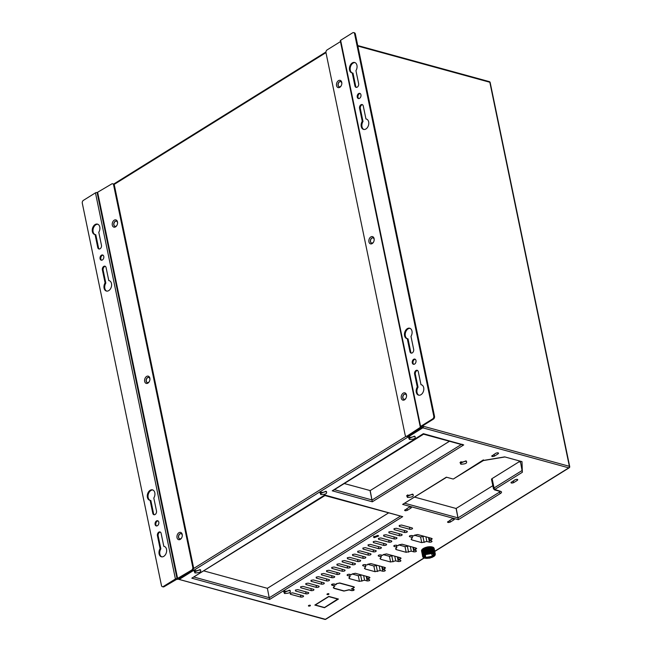 <?xml version="1.0" encoding="UTF-8"?>
<svg xmlns="http://www.w3.org/2000/svg" width="652" height="652" viewBox="0 0 652 652"><rect width="100%" height="100%" fill="white"/><g stroke="black" fill="none" stroke-linecap="round" stroke-linejoin="round"><path stroke-width="0.98" d="M179.732 538.854A2.689 1.85 105.3 0 1 178.607 536.58A2.689 1.85 105.3 0 1 180.025 533.915A2.689 1.85 105.3 0 1 181.15 533.678M115.013 226.342A2.689 1.85 105.3 0 1 113.888 224.068A2.689 1.85 105.3 0 1 115.306 221.403A2.689 1.85 105.3 0 1 116.439 221.167M147.376 382.602A2.689 1.85 105.3 0 1 146.252 380.328A2.689 1.85 105.3 0 1 147.67 377.655A2.689 1.85 105.3 0 1 148.795 377.418M405.405 394.134A2.689 1.85 -74.7 0 0 404.281 394.37A2.689 1.85 -74.7 0 0 402.863 397.035A2.689 1.85 -74.7 0 0 403.987 399.309M340.694 81.622A2.689 1.85 -74.7 0 0 339.562 81.859A2.689 1.85 -74.7 0 0 338.143 84.524A2.689 1.85 -74.7 0 0 339.268 86.797M373.05 237.874A2.689 1.85 -74.7 0 0 371.925 238.119A2.689 1.85 -74.7 0 0 370.507 240.784A2.689 1.85 -74.7 0 0 371.632 243.057M520.361 461.184L522.366 472.268L521.991 461.632L504.689 456.889L483.132 460.483L483.401 459.88L453.417 478.976A2.152 0.929 -11.7 0 1 452.586 478.886L446.367 477.182L402.634 504.403L446.612 477.248M349.007 577.688L349.586 578.674L359.472 581.38L364.598 580.223L367.182 580.932C369.391 580.924 370.075 580.5 369.236 579.652L367.459 579.172L369.977 577.639L369.252 577.093L355.356 573.287L352.08 573.98L351.428 574.771L349.651 574.282C347.443 574.29 346.758 574.722 347.597 575.561L350.181 576.27L348.869 578.128M347.043 575.145L347.597 575.561L347.402 574.608M369.79 580.068L369.236 579.652M333.441 587.379L334.02 588.357L343.906 591.071L349.032 589.913L351.615 590.622C353.824 590.614 354.509 590.182 353.669 589.343L351.893 588.854L354.411 587.322L353.686 586.784L339.79 582.969L336.513 583.662L335.853 584.461L334.085 583.972C331.876 583.98 331.192 584.404 332.031 585.251L334.615 585.961L333.294 587.819M331.477 584.836L331.974 584.991M354.215 589.758L353.669 589.343M338.429 599.049L328.787 596.401L314.843 605.072L324.484 607.721L338.429 599.049M466.017 460.972C467.688 462.985 465.96 464.061 460.834 464.2L460.035 462.488L466.498 461.151M414.607 436.245C416.278 438.25 414.55 439.326 409.423 439.472L408.625 437.761L415.088 436.424M326.016 491.363C327.687 493.377 325.959 494.452 320.833 494.599L320.034 492.888L326.497 491.543M412.643 494.183C414.313 496.196 412.586 497.272 407.451 497.419L406.661 495.699L413.123 494.363M200.14 569.693C201.81 571.706 200.082 572.782 194.948 572.929L194.157 571.209L200.62 569.872M289.7 590.264C291.379 592.277 289.643 593.353 284.5 593.491L283.718 591.78L290.181 590.443M308.6 605.529L308.722 606.124C310.181 606.083 310.678 605.773 310.205 605.195C308.738 605.235 308.241 605.545 308.722 606.124L308.404 605.879M377.924 535.373L373.441 537.077L374.215 537.68L378.698 535.985L377.924 535.373M447.981 521.486C447.305 522.586 448.054 522.79 450.247 522.105L453.947 519.799C454.631 518.707 453.882 518.495 451.689 519.179L447.533 522.13M453.735 518.756L453.947 519.799L454.403 519.163M405.047 509.717C404.37 510.818 405.12 511.021 407.313 510.337L411.013 508.03C411.697 506.93 410.939 506.726 408.755 507.411L404.599 510.353M410.801 506.987L411.013 508.03L411.469 507.395M492.154 455.512C491.478 456.612 492.227 456.816 494.42 456.131L498.12 453.825C498.804 452.724 498.055 452.521 495.862 453.205L491.706 456.147M497.908 452.781L498.12 453.825L498.576 453.189M511.372 482.048C510.687 483.148 511.445 483.352 513.629 482.667L517.338 480.361C518.014 479.261 517.264 479.057 515.072 479.742L510.923 482.684M517.117 479.318L517.338 480.361L517.786 479.725M327.133 593.996L327.255 594.591C328.722 594.551 329.211 594.241 328.738 593.662C327.271 593.703 326.774 594.013 327.255 594.591L326.937 594.347M290.36 593.238L290.376 594.241L300.922 597.134C303.115 597.069 303.856 596.604 303.147 595.749L292.601 592.855L290.36 593.238L290.376 594.241L290.189 593.353M303.612 596.107L303.147 595.749M308.331 592.521L297.785 589.628L295.543 590.011L295.56 591.014L306.106 593.899C308.306 593.842 309.048 593.377 308.331 592.521L308.803 592.88M295.543 590.011L295.56 591.014L295.38 590.125M313.522 589.286L302.976 586.401L300.735 586.776L300.751 587.778L311.297 590.671C313.498 590.614 314.24 590.15 313.522 589.286L313.987 589.652M300.735 586.776L300.751 587.778L300.572 586.898M318.714 586.058L308.168 583.165L305.927 583.548L305.943 584.551L316.489 587.444C318.689 587.379 319.431 586.922 318.714 586.058L319.178 586.425M305.927 583.548L305.943 584.551L305.755 583.67M323.897 582.831L313.359 579.938L311.11 580.321L311.134 581.323L321.68 584.216C323.873 584.151 324.614 583.695 323.897 582.831L324.37 583.198M311.11 580.321L311.134 581.323L310.947 580.435M329.089 579.604L318.543 576.71L316.301 577.093L316.318 578.096L326.864 580.989C329.064 580.924 329.806 580.459 329.089 579.604L329.553 579.962M316.301 577.093L316.318 578.096L316.138 577.207M334.28 576.376L323.734 573.483L321.493 573.866L321.509 574.868L332.055 577.753C334.256 577.696 334.998 577.232 334.28 576.376L334.745 576.735M321.493 573.866L321.509 574.868L321.33 573.98M326.685 570.63L326.701 571.633L337.247 574.526C339.439 574.469 340.181 574.004 339.472 573.141L328.926 570.255L326.685 570.63L326.701 571.633L326.513 570.753M339.937 573.507L339.472 573.141M331.868 567.403L331.892 568.405L342.439 571.299C344.631 571.233 345.373 570.777 344.655 569.913L334.109 567.02L331.868 567.403L331.892 568.405L331.705 567.525M345.128 570.28L344.655 569.913M337.06 564.176L337.076 565.178L347.622 568.071C349.822 568.006 350.564 567.55 349.847 566.686L339.301 563.793L337.06 564.176L337.076 565.178L336.897 564.29M350.311 567.053L349.847 566.686M342.251 560.948L342.267 561.951L352.813 564.844C355.014 564.779 355.756 564.314 355.038 563.458L344.492 560.565L342.251 560.948L342.267 561.951L342.088 561.062M355.503 563.817L355.038 563.458M347.443 557.721L347.459 558.723L358.005 561.608C360.197 561.551 360.939 561.087 360.23 560.231L349.684 557.338L347.443 557.721L347.459 558.723L347.272 557.835M360.695 560.59L360.23 560.231M352.626 554.485L352.65 555.488L363.188 558.381C365.389 558.324 366.131 557.859 365.413 556.995L354.867 554.11L352.626 554.485L352.65 555.488L352.463 554.607M365.886 557.362L365.413 556.995M357.818 551.258L357.834 552.26L368.38 555.154C370.58 555.088 371.322 554.632 370.605 553.768L360.059 550.875L357.818 551.258L357.834 552.26L357.655 551.38M371.07 554.135L370.605 553.768M363.009 548.03L363.025 549.033L373.572 551.926C375.772 551.861 376.514 551.405 375.796 550.541L365.25 547.647L363.009 548.03L363.025 549.033L362.846 548.145M376.261 550.907L375.796 550.541M368.201 544.803L368.217 545.806L378.763 548.699C380.955 548.634 381.697 548.169 380.988 547.313L370.442 544.42L368.201 544.803L368.217 545.806L368.03 544.917M381.453 547.672L380.988 547.313M373.384 541.576L373.4 542.578L383.947 545.463C386.147 545.406 386.889 544.942 386.171 544.086L375.625 541.193L373.384 541.576L373.4 542.578L373.221 541.69M386.644 544.444L386.171 544.086M378.576 538.34L378.592 539.343L389.138 542.236C391.339 542.171 392.08 541.714 391.363 540.85L380.817 537.957L378.576 538.34L378.592 539.343L378.413 538.462M391.828 541.217L391.363 540.85M383.767 535.113L383.783 536.115L394.33 539.008C396.53 538.943 397.272 538.487 396.555 537.623L386.008 534.73L383.767 535.113L383.783 536.115L383.596 535.227M397.019 537.99L396.555 537.623M388.951 531.885L388.975 532.888L399.521 535.781C401.713 535.716 402.455 535.251 401.738 534.395L391.2 531.502L388.951 531.885L388.975 532.888L388.788 531.999M402.211 534.762L401.738 534.395M394.142 528.658L394.158 529.66L404.705 532.545C406.905 532.488 407.647 532.024 406.929 531.168L396.383 528.275L394.142 528.658L394.158 529.66L393.979 528.772M407.394 531.527L406.929 531.168M399.334 525.431L399.35 526.425L409.896 529.318C412.097 529.261 412.838 528.796 412.121 527.933L401.575 525.047L399.334 525.431L399.35 526.425L399.171 525.545M412.586 528.299L412.121 527.933M364.574 568.006L365.161 568.984L375.039 571.69L380.165 570.533L382.748 571.242C384.957 571.233 385.642 570.81 384.802 569.97L383.034 569.481L385.544 567.949L384.819 567.411L370.923 563.597L367.647 564.29L366.994 565.08L365.218 564.599C363.009 564.608 362.325 565.031 363.164 565.879L365.748 566.58L364.435 568.438M362.618 565.463L363.164 565.879L362.968 564.917M385.356 570.378L384.802 569.97M380.14 558.316L380.727 559.294L390.605 562.008L395.731 560.85L398.315 561.559C400.532 561.551 401.216 561.127 400.369 560.28L398.6 559.791L401.11 558.259L400.385 557.721L386.489 553.907L383.221 554.599L382.561 555.398L380.784 554.909C378.576 554.917 377.891 555.341 378.73 556.189L381.314 556.898L380.002 558.756M378.184 555.773L378.73 556.189L378.535 555.227M400.923 560.696L400.369 560.28M395.707 548.625L396.294 549.612L406.172 552.317L411.298 551.16L413.881 551.869C416.098 551.861 416.783 551.437 415.943 550.59L414.167 550.109L416.677 548.577L415.96 548.03L402.056 544.224L398.788 544.917L398.127 545.708L396.359 545.219C394.142 545.227 393.458 545.659 394.305 546.498L396.889 547.207L395.568 549.066M393.751 546.083L394.305 546.498L394.101 545.545M416.489 551.005L415.943 550.59M411.282 538.943L411.86 539.921L421.746 542.635L426.873 541.478L429.456 542.187C431.665 542.179 432.349 541.747 431.51 540.907L429.733 540.418L432.252 538.886L431.526 538.348L417.63 534.534L414.354 535.227L413.694 536.017L411.925 535.536C409.717 535.545 409.032 535.968 409.872 536.816L412.455 537.525L411.135 539.383M409.317 536.4L409.872 536.816L409.668 535.854M432.056 541.323L431.51 540.907M421.567 550.638L422.675 556.637L424.207 556.523L422.716 556.832L424.281 556.686L423.181 557.517L424.729 557.15L423.71 557.867L425.185 557.387L423.963 557.982L424.395 558.136L425.764 557.574L424.713 558.226L426.074 557.631L425.585 558.381L427.19 557.729L426.571 558.446L427.565 557.729L427.997 557.704L427.622 558.422L428.397 557.672L429.383 558.193L429.676 557.452L429.823 558.096L430.475 557.933L430.076 557.354L430.499 557.232L431.526 557.607L430.882 557.101L431.926 557.452L432.496 557.207L431.624 556.8L433.36 556.751L432.602 556.27L433.67 556.563L434.093 556.262L432.863 556.083L434.346 556.058L434.672 555.74L433.311 555.691L434.86 555.528L433.629 555.284L435.194 554.999L433.808 554.885L435.332 554.192L433.841 554.502L435.169 553.727L433.727 554.143L435.055 553.556L433.474 553.833L434.631 553.165L432.822 553.442L433.613 552.692L432.243 553.263L433.295 552.611L432.781 552.505L431.934 553.198L432.423 552.448L431.216 553.116L431.437 552.383L430.442 553.1L430.01 553.124L430.385 552.415L429.733 552.472L429.611 553.157L429.171 553.214L429.293 552.529L428.625 552.643L428.331 553.377L428.185 552.733L427.533 552.896L427.932 553.475L427.109 553.018L426.481 553.23L427.125 553.727L426.082 553.377L425.512 553.629L426.384 554.029L424.648 554.078L425.406 554.567L423.914 554.575L425.145 554.746L423.661 554.779L424.697 555.137L423.148 555.3L424.379 555.545L422.814 555.83L424.199 555.944L422.667 556.343L422.716 556.832M421.787 550.125L422.708 556.14M422.203 549.62L421.746 549.929L422.928 555.618M422.781 549.131L422.154 549.4L423.335 555.088M423.531 548.682L422.732 548.878L423.914 554.575M424.411 548.316L423.466 548.389L424.648 554.078M425.422 548.087L424.33 547.933L425.512 553.629M426.489 547.859L425.308 547.533L426.481 553.23M427.582 547.598L426.351 547.207L427.533 552.896M429.293 552.529L428.111 546.832L427.451 546.947L428.625 552.643M430.385 552.415L429.203 546.718L428.25 547.493M431.437 552.383L430.263 546.694L429.326 547.289M432.423 552.448L431.241 546.759L430.336 547.077M433.295 552.611L432.113 546.914L431.298 547.061M434.036 552.847L432.863 547.158L432.17 547.167M434.631 553.165L433.458 547.476L432.904 547.378M435.055 553.556L433.498 547.68M435.291 553.996L433.914 548.055M434.159 548.495L435.332 554.192M414.346 535.235L420.564 536.938L424.191 536.335M420.564 536.938L421.746 542.635M411.583 538.576L411.86 539.921M422.977 536.783L424.159 542.472M425.903 536.808L426.873 541.478M428.486 537.509L429.456 542.187M429.171 537.704L429.733 540.418M430.899 538.177L431.249 539.864M412.048 535.569L412.455 537.525M398.779 544.925L404.998 546.629L408.625 546.026M404.998 546.629L406.172 552.317M396.017 548.259L396.294 549.612M407.41 546.466L408.592 552.162M410.336 546.49L411.298 551.16M412.92 547.199L413.881 551.869M413.604 547.387L414.167 550.109M415.332 547.859L415.683 549.546M396.481 545.259L396.889 547.207M383.213 554.607L389.423 556.311L393.05 555.708M389.423 556.311L390.605 562.008M380.45 557.949L380.727 559.294M391.844 556.156L393.017 561.845M394.762 556.18L395.731 560.85M397.353 556.889L398.315 561.559M398.038 557.077L398.6 559.791M399.766 557.55L400.116 559.237M380.915 554.942L381.314 556.898M367.647 564.298L373.857 566.001L377.484 565.398M373.857 566.001L375.039 571.69M364.875 567.639L365.161 568.984M376.277 565.846L377.451 571.535M379.195 565.863L380.165 570.533M381.779 566.572L382.748 571.242M382.471 566.759L383.034 569.481M384.199 567.24L384.541 568.919M365.348 564.632L365.748 566.58M203.856 570.907L267.377 588.324L269.553 599.498L191.818 578.177L324.94 495.561L402.7 516.645L269.553 599.498M267.377 588.324L388.462 512.985M344.264 483.539L370.206 490.581L449.472 441.257M414.664 497.126L456.082 508.478L492.822 485.691M504.958 456.962L483.328 460.573L453.417 478.976M520.394 462.154L519.033 461.82L519 460.809M522.366 472.268L495.104 489.236L495.129 489.823L494.102 489.285L500.549 491.306A1.182 0.815 -74.7 0 1 500.019 491.404L494.607 489.921L493.466 488.804L491.518 479.407A2.119 0.921 -11.7 0 1 492.113 478.576L519.033 461.82M409.456 527.207L409.896 529.318M404.273 530.435L404.705 532.545M399.081 533.662L399.521 535.781M393.889 536.898L394.33 539.008M388.698 540.125L389.138 542.236M383.515 543.352L383.947 545.463M378.323 546.58L378.763 548.699M373.131 549.807L373.572 551.926M367.94 553.043L368.38 555.154M362.757 556.27L363.188 558.381M357.565 559.497L358.005 561.608M352.373 562.725L352.813 564.844M347.19 565.952L347.622 568.071M341.998 569.188L342.439 571.299M336.807 572.415L337.247 574.526M331.615 575.643L332.055 577.753M326.432 578.87L326.864 580.989M321.24 582.097L321.68 584.216M316.049 585.333L316.489 587.444M310.857 588.56L311.297 590.671M305.674 591.788L306.106 593.899M300.482 595.015L300.922 597.134M513.254 480.874L513.629 482.667M494.045 454.338L494.42 456.131M460.597 461.991L461.371 462.79L465.789 460.915M407.215 495.21L407.997 496.009L412.414 494.134M406.938 508.544L407.313 510.337M449.872 520.312L450.247 522.105M320.597 492.39L321.371 493.189L325.788 491.315M409.179 437.264L409.961 438.062L414.379 436.188M373.914 536.205L374.215 537.68M284.826 590.957L285.063 592.089L289.472 590.215M284.28 591.291L285.063 592.089L284.5 593.491M194.712 570.72L195.494 571.519L199.911 569.644M337.98 599.123L328.787 596.604L315.299 604.999L324.484 607.517L337.932 598.911M334.248 588.218L333.734 587.387L334.248 588.218L344.117 590.932L349.097 589.734L351.835 590.484C353.62 590.492 354.158 590.158 353.441 589.481L351.338 588.903L353.27 588.194L353.457 586.922L339.57 583.108L336.807 583.67L335.967 584.689L333.865 584.111C332.072 584.102 331.534 584.437 332.251 585.113L334.989 585.863L333.669 587.093M353.816 589.392L353.4 589.269M353.987 586.89L354.093 587.387L353.417 586.71M331.713 584.379L332.251 585.113M349.309 577.322L349.586 578.674M349.774 574.314L350.181 576.27M368.625 576.922L368.975 578.609M366.897 576.449L367.459 579.172M366.212 576.262L367.182 580.932M363.629 575.553L364.598 580.223M352.072 573.988L358.29 575.692L361.917 575.08M360.703 575.529L361.884 581.225M358.29 575.692L359.472 581.38M432.194 553.434L425.764 554.526L424.476 556.352L425.813 557.403L432.243 556.303L433.531 554.477L432.194 553.434M435.169 553.727L433.996 548.039M434.827 553.312L433.645 547.623M434.297 552.969L433.115 547.272M433.613 552.692L432.431 547.004M432.781 552.505L431.608 546.808M431.844 552.399L430.662 546.71M430.817 552.391L429.635 546.694M430.442 553.1L430.32 552.537M429.733 552.472L428.551 546.775M429.611 553.157L428.437 547.468M428.331 553.377L427.15 547.688M428.185 552.733L427.003 547.044M427.508 553.597L426.327 547.908M427.109 553.018L425.927 547.33M426.726 553.882L426.612 553.328M426.082 553.377L424.908 547.688M425.153 553.801L423.971 548.112M424.338 554.273L423.156 548.577M423.661 554.779L422.48 549.082M423.148 555.3L421.966 549.612M422.814 555.83L421.632 550.133M422.667 556.343L421.494 550.655M427.622 558.422L427.5 557.851M428.714 558.299L428.584 557.647M429.383 558.193L429.244 557.541M430.475 557.933L430.336 557.281M431.526 557.607L431.412 557.053M425.813 557.403L425.291 554.86M432.243 556.303L431.624 553.312M178.143 579.147L325.389 619.302L423.963 557.965M456.229 508.454L458.332 519.677L456.082 508.478M403.832 503.866L402.634 504.403L458.332 519.677L500.589 493.377A3.333 1.443 -11.7 0 0 500.549 491.306M333.433 490.28L423.572 434.191L462.643 444.868L463.711 444.925L461.779 444.208M370.206 490.581L372.3 501.796L370.051 490.606M423.36 433.67L463.711 444.925L372.3 501.796L332.235 490.809L423.36 433.67M191.818 578.177L324.761 495.023L402.7 516.645M178.925 532.717A3.765 2.584 105.3 0 1 182.299 535.504A3.765 2.584 105.3 0 1 181.647 537.867A3.765 2.584 105.3 0 1 180.302 539.359A3.765 2.584 105.3 0 1 177.018 537.655A3.765 2.584 105.3 0 1 178.925 532.717M182.283 535.699A2.689 1.85 -74.7 0 0 179.879 533.874A2.689 1.85 -74.7 0 0 178.518 537.395A2.689 1.85 -74.7 0 0 180.857 538.617A2.689 1.85 -74.7 0 0 181.737 537.688M146.57 376.465A3.765 2.584 105.3 0 1 149.936 379.252A3.765 2.584 105.3 0 1 149.292 381.607A3.765 2.584 105.3 0 1 147.947 383.099A3.765 2.584 105.3 0 1 144.662 381.396A3.765 2.584 105.3 0 1 146.57 376.465M149.927 379.44A2.689 1.85 -74.7 0 0 147.515 377.614A2.689 1.85 -74.7 0 0 146.154 381.143A2.689 1.85 -74.7 0 0 148.501 382.357A2.689 1.85 -74.7 0 0 149.381 381.436M114.206 220.205A3.765 2.584 105.3 0 1 117.58 222.992A3.765 2.584 105.3 0 1 116.928 225.347A3.765 2.584 105.3 0 1 115.583 226.847A3.765 2.584 105.3 0 1 112.299 225.136A3.765 2.584 105.3 0 1 114.206 220.205M117.564 223.188A2.689 1.85 -74.7 0 0 115.16 221.362A2.689 1.85 -74.7 0 0 113.798 224.883A2.689 1.85 -74.7 0 0 116.137 226.105A2.689 1.85 -74.7 0 0 117.018 225.176M158.786 532.146A2.689 1.85 -74.7 0 0 157.425 535.675L160.107 548.642A5.371 3.692 -74.7 0 0 161.394 556.784A5.371 3.692 -74.7 0 0 166.374 552.57A5.371 3.692 -74.7 0 0 164.231 546.417A5.371 3.692 -74.7 0 0 163.815 546.335L161.125 533.369A2.689 1.85 -74.7 0 0 159.984 531.926A2.689 1.85 -74.7 0 0 158.786 532.146M161.778 556.857A5.371 3.692 105.3 0 1 160.865 548.845L158.175 535.879A2.689 1.85 105.3 0 1 159.536 532.358A2.689 1.85 105.3 0 1 160.351 532.089M157.45 525.699A2.689 1.85 -74.7 0 0 158.868 522.977A2.689 1.85 -74.7 0 0 157.67 520.736A2.689 1.85 -74.7 0 0 156.464 520.956A2.689 1.85 -74.7 0 0 155.046 523.678A2.689 1.85 -74.7 0 0 156.244 525.919A2.689 1.85 -74.7 0 0 157.45 525.699M156.643 525.96A2.689 1.85 105.3 0 1 155.82 523.605A2.689 1.85 105.3 0 1 157.222 521.16A2.689 1.85 105.3 0 1 158.029 520.891M154.32 514.762A2.689 1.85 105.3 0 1 153.538 513.491L150.856 500.524L150.099 500.312A5.371 3.692 105.3 0 1 148.045 495.683A5.371 3.692 105.3 0 1 150.873 490.516A5.371 3.692 105.3 0 1 152.894 490.002M150.123 490.312A5.371 3.692 -74.7 0 0 147.279 495.756A5.371 3.692 -74.7 0 0 149.683 500.239A5.371 3.692 -74.7 0 0 150.099 500.312L152.788 513.279A2.689 1.85 -74.7 0 0 153.929 514.721A2.689 1.85 -74.7 0 0 155.91 513.727A2.689 1.85 -74.7 0 0 156.496 510.972L153.807 498.006A5.371 3.692 -74.7 0 0 152.527 489.872A5.371 3.692 -74.7 0 0 150.123 490.312M102.413 259.952A2.689 1.85 -74.7 0 0 103.839 257.23A2.689 1.85 -74.7 0 0 102.633 254.989A2.689 1.85 -74.7 0 0 101.435 255.209A2.689 1.85 -74.7 0 0 100.009 257.931A2.689 1.85 -74.7 0 0 101.215 260.172A2.689 1.85 -74.7 0 0 102.413 259.952M101.606 260.221A2.689 1.85 105.3 0 1 100.791 257.858A2.689 1.85 105.3 0 1 102.185 255.421A2.689 1.85 105.3 0 1 103 255.152M103.749 266.407A2.689 1.85 -74.7 0 0 102.388 269.936L105.078 282.903A5.371 3.692 -74.7 0 0 106.357 291.036A5.371 3.692 -74.7 0 0 111.345 286.831A5.371 3.692 -74.7 0 0 109.202 280.67A5.371 3.692 -74.7 0 0 108.786 280.596L106.097 267.63A2.689 1.85 -74.7 0 0 104.956 266.187A2.689 1.85 -74.7 0 0 103.749 266.407M106.741 291.118A5.371 3.692 105.3 0 1 105.828 283.107L103.146 270.14A2.689 1.85 105.3 0 1 104.507 266.611A2.689 1.85 105.3 0 1 105.314 266.35M99.291 249.023A2.689 1.85 105.3 0 1 98.509 247.752L95.82 234.777L95.07 234.573L97.751 247.54A2.689 1.85 -74.7 0 0 98.9 248.982A2.689 1.85 -74.7 0 0 100.881 247.988A2.689 1.85 -74.7 0 0 101.459 245.233L98.778 232.267A5.371 3.692 -74.7 0 0 97.49 224.125A5.371 3.692 -74.7 0 0 95.086 224.565A5.371 3.692 -74.7 0 0 92.242 230.009A5.371 3.692 -74.7 0 0 94.646 234.492A5.371 3.692 -74.7 0 0 95.07 234.573M95.037 234.573A5.371 3.692 105.3 0 1 93.016 229.944A5.371 3.692 105.3 0 1 95.844 224.777A5.371 3.692 105.3 0 1 97.857 224.264M114.353 185.127L113.595 184.923A2.152 1.475 -74.7 0 0 112.682 183.774L113.44 183.978A2.152 1.475 105.3 0 1 114.353 185.127L193.53 567.468A2.152 1.475 105.3 0 1 192.438 570.288L191.688 570.084L177.075 578.699A1.182 0.513 168.3 0 0 175.429 578.984L163.342 586.498L164.1 586.71A2.152 1.475 105.3 0 1 163.139 586.881L162.381 586.678A2.152 1.475 -74.7 0 0 163.342 586.498M192.438 570.288L178.428 579.009A1.182 0.513 168.3 0 1 176.782 579.286L164.1 586.71M162.381 586.678A2.152 1.475 -74.7 0 1 161.468 585.529L82.291 203.188A2.152 1.475 -74.7 0 1 83.383 200.368L95.461 192.845A1.182 0.513 -11.7 0 1 97.107 192.568L111.72 183.945A2.152 1.475 -74.7 0 1 112.682 183.774M163.815 546.335L164.565 546.539A5.371 3.692 105.3 0 1 164.606 546.547M108.786 280.596L109.536 280.8A5.371 3.692 105.3 0 1 109.569 280.808M113.595 184.923L192.78 567.264L193.53 567.468M191.688 570.084A2.152 1.475 -74.7 0 0 192.78 567.264M105.828 283.107L105.078 282.903M160.865 548.845L160.107 548.642M339.839 87.303A3.765 2.584 105.3 0 1 336.554 85.599A3.765 2.584 105.3 0 1 338.461 80.661A3.765 2.584 105.3 0 1 341.835 83.448A3.765 2.584 105.3 0 1 341.183 85.811A3.765 2.584 105.3 0 1 339.839 87.303M341.819 83.643A2.689 1.85 -74.7 0 0 339.415 81.818A2.689 1.85 -74.7 0 0 338.054 85.339A2.689 1.85 -74.7 0 0 340.393 86.561A2.689 1.85 -74.7 0 0 341.273 85.632M372.202 243.563A3.765 2.584 105.3 0 1 368.918 241.851A3.765 2.584 105.3 0 1 370.825 236.92A3.765 2.584 105.3 0 1 374.191 239.708A3.765 2.584 105.3 0 1 373.547 242.063A3.765 2.584 105.3 0 1 372.202 243.563M374.183 239.903A2.689 1.85 -74.7 0 0 371.77 238.07A2.689 1.85 -74.7 0 0 370.409 241.599A2.689 1.85 -74.7 0 0 372.757 242.813A2.689 1.85 -74.7 0 0 373.637 241.892M404.558 399.815A3.765 2.584 105.3 0 1 401.273 398.111A3.765 2.584 105.3 0 1 403.18 393.172A3.765 2.584 105.3 0 1 406.555 395.96A3.765 2.584 105.3 0 1 405.903 398.323A3.765 2.584 105.3 0 1 404.558 399.815M406.538 396.155A2.689 1.85 -74.7 0 0 404.134 394.33A2.689 1.85 -74.7 0 0 402.773 397.859A2.689 1.85 -74.7 0 0 405.112 399.073A2.689 1.85 -74.7 0 0 405.992 398.152M357.272 87.132A2.689 1.85 -74.7 0 0 358.633 83.603L355.943 70.636A5.371 3.692 -74.7 0 0 354.664 62.494A5.371 3.692 -74.7 0 0 349.684 66.7A5.371 3.692 -74.7 0 0 351.819 72.861A5.371 3.692 -74.7 0 0 352.243 72.942L354.924 85.909A2.689 1.85 -74.7 0 0 356.065 87.352A2.689 1.85 -74.7 0 0 357.272 87.132M358.608 93.578A2.689 1.85 -74.7 0 0 357.182 96.3A2.689 1.85 -74.7 0 0 358.388 98.542A2.689 1.85 -74.7 0 0 359.586 98.322A2.689 1.85 -74.7 0 0 361.012 95.599A2.689 1.85 -74.7 0 0 359.806 93.358A2.689 1.85 -74.7 0 0 358.608 93.578M358.779 98.591A2.689 1.85 105.3 0 1 357.964 96.227A2.689 1.85 105.3 0 1 359.358 93.79A2.689 1.85 105.3 0 1 360.173 93.521M366.742 119.169A5.371 3.692 105.3 0 0 366.709 119.169L365.951 118.966L363.27 105.991A2.689 1.85 -74.7 0 0 362.129 104.556A2.689 1.85 -74.7 0 0 360.148 105.542A2.689 1.85 -74.7 0 0 359.562 108.297L362.251 121.272A5.371 3.692 -74.7 0 0 363.531 129.406A5.371 3.692 -74.7 0 0 365.935 128.966A5.371 3.692 -74.7 0 0 368.779 123.521A5.371 3.692 -74.7 0 0 366.375 119.039A5.371 3.692 -74.7 0 0 365.951 118.966M413.637 359.317A2.689 1.85 -74.7 0 0 412.219 362.039A2.689 1.85 -74.7 0 0 413.417 364.281A2.689 1.85 -74.7 0 0 414.623 364.06A2.689 1.85 -74.7 0 0 416.041 361.338A2.689 1.85 -74.7 0 0 414.843 359.097A2.689 1.85 -74.7 0 0 413.637 359.317M413.808 364.329A2.689 1.85 105.3 0 1 412.993 361.966A2.689 1.85 105.3 0 1 414.395 359.529A2.689 1.85 105.3 0 1 415.202 359.26M412.3 352.871A2.689 1.85 -74.7 0 0 413.661 349.342L410.98 336.375A5.371 3.692 -74.7 0 0 409.7 328.233A5.371 3.692 -74.7 0 0 404.713 332.447A5.371 3.692 -74.7 0 0 406.856 338.6A5.371 3.692 -74.7 0 0 407.272 338.681L409.961 351.648A2.689 1.85 -74.7 0 0 411.102 353.091A2.689 1.85 -74.7 0 0 412.3 352.871M421.779 384.916A5.371 3.692 105.3 0 0 421.738 384.908L420.988 384.704L418.299 371.738A2.689 1.85 -74.7 0 0 417.158 370.295A2.689 1.85 -74.7 0 0 415.177 371.29A2.689 1.85 -74.7 0 0 414.599 374.044L417.28 387.011A5.371 3.692 -74.7 0 0 418.56 395.145A5.371 3.692 -74.7 0 0 420.964 394.704A5.371 3.692 -74.7 0 0 423.816 389.26A5.371 3.692 -74.7 0 0 421.404 384.778A5.371 3.692 -74.7 0 0 420.988 384.704M433.425 419.114L432.675 418.91L420.589 426.432A1.182 0.513 168.3 0 0 420.263 426.897L340.295 40.758A1.182 0.513 -11.7 0 1 340.629 40.294L352.708 32.779A2.152 1.475 -74.7 0 1 353.669 32.6L354.427 32.804A2.152 1.475 105.3 0 1 355.34 33.961L434.517 416.294A2.152 1.475 105.3 0 1 433.425 419.114L421.331 426.644M355.34 33.961L354.582 33.749L433.767 416.09L434.517 416.294M432.675 418.91A2.152 1.475 -74.7 0 0 433.767 416.09M354.582 33.749A2.152 1.475 -74.7 0 0 353.669 32.6M352.202 72.934A5.371 3.692 105.3 0 1 350.434 66.911A5.371 3.692 105.3 0 1 355.03 62.625M356.465 87.392A2.689 1.85 105.3 0 1 355.682 86.113L352.993 73.146L352.243 72.942M363.914 129.479A5.371 3.692 105.3 0 1 363.001 121.476L360.32 108.509A2.689 1.85 105.3 0 1 362.488 104.719M411.493 353.131A2.689 1.85 105.3 0 1 410.711 351.86L408.03 338.885L407.272 338.681A5.371 3.692 105.3 0 1 405.471 332.65A5.371 3.692 105.3 0 1 410.067 328.372M418.951 395.226A5.371 3.692 105.3 0 1 418.038 387.215L415.348 374.248A2.689 1.85 105.3 0 1 417.516 370.458M420.263 426.897A1.182 0.513 168.3 0 0 420.605 427.166L407.044 436.074L407.802 436.278A2.152 1.475 105.3 0 1 406.84 436.457L406.082 436.253A2.152 1.475 -74.7 0 0 407.044 436.074M407.802 436.278L421.811 427.565A1.182 0.513 168.3 0 0 422.137 427.093A1.182 0.513 168.3 0 0 421.795 426.824L421.347 426.701M406.082 436.253A2.152 1.475 -74.7 0 1 405.169 435.096L325.992 52.763A2.152 1.475 -74.7 0 1 327.084 49.935L340.474 41.606M418.038 387.215L417.28 387.011M363.001 121.476L362.251 121.272M434.729 551.266L568.764 467.859L422.789 427.834L179.406 579.278M423.221 425.471L423.392 426.278L569.367 466.31L489.831 82.258L357.85 46.072M325.967 52.625L114.084 184.467M193.522 568.568L406.147 436.269M193.97 577.053L269.325 597.721L400.287 516.229M334.386 489.685L372.145 499.978L461.298 444.501M404.786 503.279L458.03 517.875L499.546 492.105A2.152 0.929 168.3 0 0 500.141 491.445M499.359 491.225L499.546 492.105A1.182 0.693 58.1 0 0 500.589 493.377M492.113 478.576L494.053 487.965L522.122 470.499M493.466 488.804A2.119 0.921 -11.7 0 1 494.053 487.965A1.182 0.693 -121.9 0 0 495.104 489.236M461.143 461.665L460.834 464.2M407.769 494.876L407.451 497.419M321.143 492.056L320.833 494.599M409.733 436.93L409.423 439.472M195.266 570.386L194.948 572.929M490.174 82.527A1.182 1.182 0 0 0 489.334 81.63A1.182 0.815 -74.7 0 1 489.831 82.258A1.182 0.513 -11.7 0 1 490.174 82.527L569.709 466.579A1.182 0.513 168.3 0 0 569.367 466.31A1.182 0.815 -74.7 0 1 568.764 467.859A1.182 0.693 58.1 0 0 569.172 467.818L434.77 551.453M325.796 619.261A1.182 0.693 -121.9 0 1 325.389 619.302A1.182 0.815 -74.7 0 1 324.859 619.4A1.182 1.182 0 0 0 325.796 619.261L424.159 558.055M422.088 427.304A1.182 0.693 58.1 0 0 422.789 427.834A1.182 0.815 -74.7 0 0 423.392 426.278A1.182 0.513 -11.7 0 0 421.999 426.432M158.175 535.879L157.425 535.675M103.146 270.14L102.388 269.936M95.461 192.845L175.429 578.984M177.075 578.699L97.107 192.568M177.523 578.821L97.564 192.69M177.678 578.797L97.71 192.666M98.509 247.752L97.751 247.54M153.538 513.491L152.788 513.279M420.589 426.432L340.629 40.294M421.714 426.408L421.795 426.824M415.348 374.248L414.599 374.044M410.711 351.86L409.961 351.648M360.32 108.509L359.562 108.297M355.682 86.113L354.924 85.909M333.612 587.745L333.514 587.281M569.172 467.818A1.182 1.182 0 0 0 569.709 466.579M324.859 619.4L178.387 579.237M325.951 51.981L113.668 184.076M489.334 81.63L357.736 45.542M421.966 426.253L422.137 427.093"/></g></svg>
